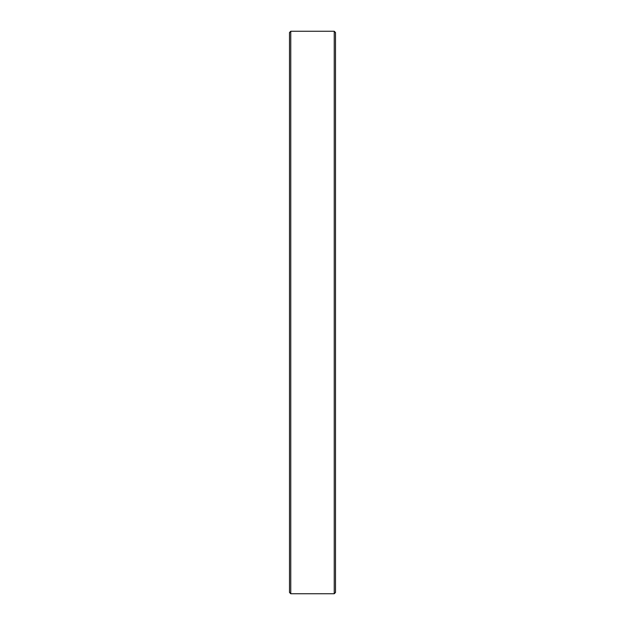 <?xml version="1.0" encoding="UTF-8"?>
<svg xmlns="http://www.w3.org/2000/svg" width="625" height="625" viewBox="0 0 625 625"><rect width="100%" height="100%" fill="white"/><g stroke="black" fill="none" stroke-linecap="round" stroke-linejoin="round"><path stroke-width="0.94" d="M334.234 593.75L334.234 31.25L290.766 31.25L290.766 593.75L334.234 593.75L335.508 592.469L335.508 32.531L334.234 31.25M290.766 593.75L289.492 592.469L289.492 32.531L290.766 31.25M318 593.75L321.602 593.742M324.398 593.75L325 593.75"/></g></svg>
